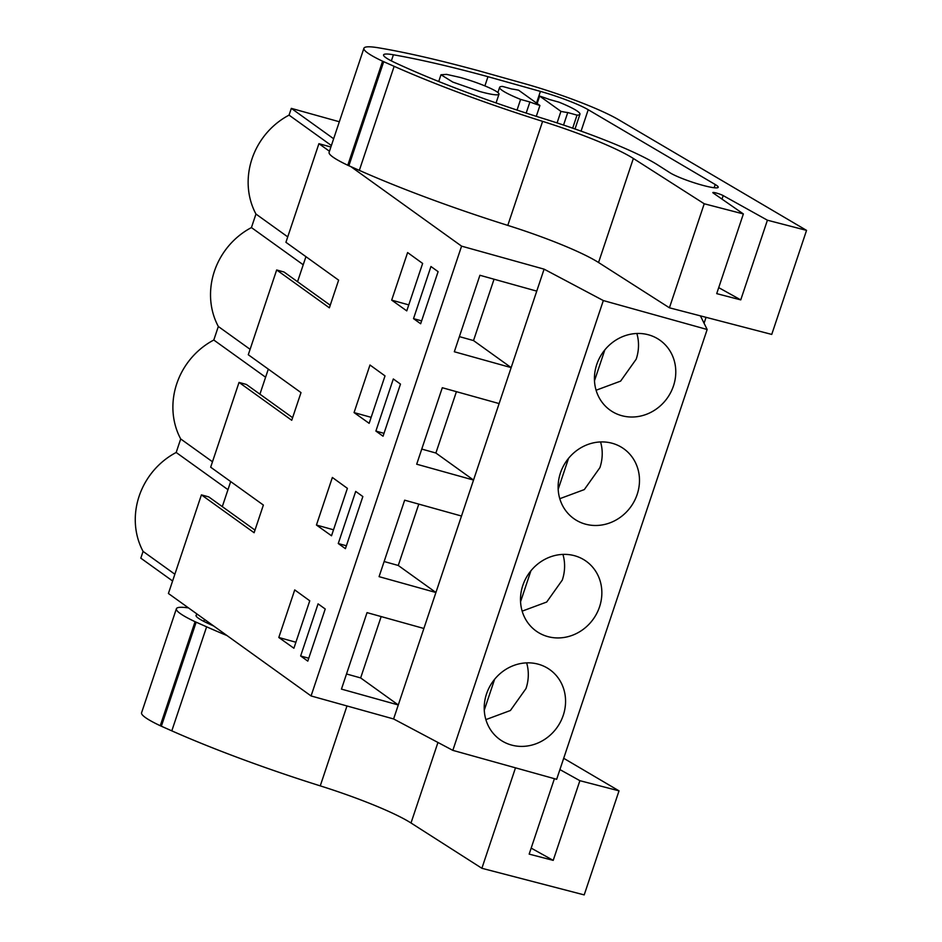 <?xml version="1.0" encoding="UTF-8"?>
<svg xmlns="http://www.w3.org/2000/svg" width="942" height="942" viewBox="0 0 942 942"><rect width="100%" height="100%" fill="white"/><g stroke="black" fill="none" stroke-linecap="round" stroke-linejoin="round"><path stroke-width="1.41" d="M330.877 147.011L318.914 143.679L329.464 151.25M350.824 166.593L461.58 246.145L544.099 269.153L603.327 300.557L707.159 329.5L700.424 315.864M339.332 121.754L291.313 108.365L289.053 115.124A71.71 65.916 125.7 0 0 255.953 214.046L251.432 227.575A71.71 65.916 125.7 0 0 218.332 326.497L213.799 340.027A71.71 65.916 125.7 0 0 180.699 438.948L176.178 452.478A71.71 65.916 125.7 0 0 143.078 551.4L140.817 558.159L172.598 580.99M333.645 138.757L291.313 108.365M254.988 530.111L208.771 496.917L201.411 494.868L168.418 593.484L311.072 695.95L393.603 718.958L452.831 750.362L556.663 779.305L707.159 329.5M230.684 481.574L222.3 506.631M292.609 417.671L246.392 384.466L239.032 382.417L210.667 467.197L263.371 505.053L254.116 532.725L201.411 494.868M268.305 369.123L259.921 394.18M330.242 305.22L284.025 272.014L276.665 269.965L248.288 354.745L301.004 392.602L291.737 420.273L239.032 382.417M305.938 256.671L297.542 281.729M318.914 143.679L285.921 242.294L338.625 280.151L329.37 307.822L276.665 269.965M461.58 246.145L311.072 695.95M420.662 323.765L413.514 318.632L430.953 266.515L438.101 271.649L420.662 323.765M347.386 488.345L331.513 535.786L316.441 525.035L332.361 477.464L347.386 488.345M338.26 543.522L355.699 491.406L362.847 496.552L345.42 548.668L338.26 543.522L346.373 545.795M375.893 431.071L393.32 378.967L400.48 384.101L383.041 436.217L375.893 431.071L384.006 433.344M406.767 310.884L391.684 300.133L407.603 252.562L422.64 263.442L406.767 310.884M354.062 412.584L369.982 365.013L385.019 375.893L369.146 423.335L354.062 412.584L371.148 417.341M300.639 655.973L318.078 603.857L325.226 609.003L307.787 661.119L300.639 655.973L308.752 658.234M293.892 648.237L278.808 637.487L294.728 589.916L309.765 600.796L293.892 648.237M544.099 269.153L536.752 291.125L479.914 275.276L454.327 351.755L511.153 367.604L505.807 383.594L499.119 403.576L442.293 387.727L416.694 464.206L473.532 480.055L461.498 516.028L404.66 500.178L379.073 576.657L435.91 592.506L393.603 718.958M423.876 628.479L367.039 612.63L341.451 689.108L398.278 704.957L360.645 677.922L346.515 673.977M603.327 300.557L452.831 750.362M461.498 516.028L435.91 592.506L398.266 565.471L384.136 561.526M499.119 403.576L473.532 480.055L435.887 453.02L421.757 449.075M536.752 291.125L511.153 367.604L473.52 340.568L459.39 336.624M673.471 385.937A42.943 39.47 -54.3 0 1 610.051 410.111A42.943 39.47 -54.3 0 1 596.733 364.542A42.943 39.47 -54.3 0 1 660.154 340.368A42.943 39.47 -54.3 0 1 673.471 385.937M599.548 606.848A42.943 39.47 -54.3 0 1 536.128 631.034A42.943 39.47 -54.3 0 1 522.81 585.453A42.943 39.47 -54.3 0 1 586.23 561.279A42.943 39.47 -54.3 0 1 599.548 606.848M637.181 494.397A42.943 39.47 -54.3 0 1 573.76 518.583A42.943 39.47 -54.3 0 1 560.431 473.002A42.943 39.47 -54.3 0 1 623.851 448.828A42.943 39.47 -54.3 0 1 637.181 494.397M486.519 693.924A42.943 39.47 -54.3 0 1 549.94 669.75A42.943 39.47 -54.3 0 1 563.257 715.319A42.943 39.47 -54.3 0 1 499.837 739.494A42.943 39.47 -54.3 0 1 486.519 693.924M706.053 317.336L704.074 323.247M289.053 115.124L331.372 145.527M497.882 92.528L499.625 87.347A42.355 5.322 -161.5 0 0 520.608 99.405L529.899 101.995A35.29 4.439 -161.5 0 0 539.919 105.504L536.292 116.337M529.899 101.995L526.178 113.087M499.625 87.347A42.355 5.322 -161.5 0 1 502.545 86.428L511.824 89.019A35.29 4.439 -161.5 0 1 518.618 90.208L539.919 105.504M563.552 125.062L567.743 112.545A35.29 4.439 -161.5 0 1 560.937 111.368L539.648 96.072L537.152 103.514M539.648 96.072A35.29 4.439 -161.5 0 1 549.669 99.569L558.959 102.16A42.355 5.322 -161.5 0 1 579.942 114.229A42.355 5.322 -161.5 0 1 577.022 115.136L572.665 128.171M560.937 111.368L557.075 122.919M479.772 91.504L452.772 82.072L440.974 74.759L446.602 74.383L460.191 77.444A30.591 3.839 -161.5 0 1 498.989 94.176A30.591 3.839 -161.5 0 1 479.772 91.504M251.432 227.575L303.218 264.773M255.953 214.046L287.734 236.878M250.113 349.329L218.332 326.497M213.799 340.027L265.597 377.224M212.48 461.768L180.699 438.948M176.178 452.478L227.976 489.675M174.859 574.22L143.078 551.4M413.514 318.632L421.627 320.892M316.441 525.035L333.515 529.793M391.684 300.133L408.769 304.89M278.808 637.487L295.894 642.244M494.044 279.221L473.52 340.568M456.423 391.672L435.887 453.02M418.79 504.123L398.266 565.471M381.169 616.563L360.645 677.922M520.608 99.405L517.04 110.084M567.743 112.545L577.022 115.136M596.086 390.235L620.613 381.121L636.203 359.173A42.943 39.47 125.7 0 0 636.851 333.48M594.473 380.827L604.835 349.882M485.872 719.617L510.399 710.503L526.001 688.555A42.943 39.47 125.7 0 0 526.637 662.862M484.27 710.209L494.621 679.264M559.795 498.695L584.323 489.581L599.913 467.632A42.943 39.47 125.7 0 0 600.56 441.939M558.182 489.298L568.544 458.354M522.162 611.146L546.701 602.032L562.292 580.084A42.943 39.47 125.7 0 0 562.927 554.391M520.561 601.75L530.911 570.793M363.918 48.266L329.111 152.31A69.319 8.713 18.5 0 0 347.786 165.25A82.354 10.35 18.5 0 0 348.881 165.745L359.338 170.372A211.762 26.612 18.5 0 0 507.785 225.397A94.118 11.822 18.5 0 1 598.547 262.512L669.421 307.798L771.745 334.422L806.552 230.378L618.717 119.775A82.354 10.35 18.5 0 0 524.329 83.591L481.021 71.439A75.289 9.455 18.5 0 0 474.874 69.755L467.055 67.683A270.578 33.994 18.5 0 0 378.708 47.842A63.526 7.983 18.5 0 0 365.649 47.1A69.319 8.713 18.5 0 0 363.918 48.266A69.319 8.713 18.5 0 0 382.605 61.206A82.354 10.35 18.5 0 0 383.7 61.701L394.145 66.329A211.762 26.612 18.5 0 0 542.604 121.353A94.118 11.822 18.5 0 1 633.354 158.468L704.227 203.766L743.368 213.94L713.2 193.004A5.888 0.742 18.5 0 1 712.835 192.568A5.888 0.742 18.5 0 1 717.015 193.228A5.888 0.742 18.5 0 1 723.173 195.595L767.412 220.204L740.753 299.886L716.709 293.633L743.368 213.94M806.552 230.378L767.412 220.204M588.22 109.731A41.707 5.24 18.5 0 0 540.414 91.398L487.98 76.691A270.578 33.994 18.5 0 0 393.415 54.777A40.106 5.04 18.5 0 0 383.571 54.883A40.106 5.04 18.5 0 0 394.639 62.49A189.012 23.75 18.5 0 0 544.735 118.986A114.488 14.389 18.5 0 1 657.799 164.98L669.939 172.727A26.612 3.344 18.5 0 0 697.739 183.89A26.612 3.344 18.5 0 0 718.204 187.305A26.612 3.344 18.5 0 0 716.626 185.409A26.612 3.344 18.5 0 0 715.225 184.514L588.22 109.731L581.061 131.126M347.786 165.25L382.605 61.206M669.421 307.798L704.227 203.766M718.711 287.628L740.753 299.886M484.894 85.899L487.98 76.691M188.494 607.908A63.526 7.983 18.5 0 0 178.12 607.578A69.319 8.713 18.5 0 0 176.389 608.756A69.319 8.713 18.5 0 0 195.065 621.696A82.354 10.35 18.5 0 0 196.16 622.179L206.616 626.819A211.762 26.612 18.5 0 0 227.022 635.579M563.693 758.286L619.024 790.856L579.883 780.683L559.913 769.579M197.761 614.561A40.106 5.04 18.5 0 0 196.042 615.361A40.106 5.04 18.5 0 0 207.11 622.98A189.012 23.75 18.5 0 0 213.74 626.041M176.389 608.756L141.571 712.788A69.319 8.713 18.5 0 0 160.258 725.729A82.354 10.35 18.5 0 0 161.353 726.223L171.809 730.851A211.762 26.612 18.5 0 0 320.256 785.875A94.118 11.822 18.5 0 1 411.006 822.99L481.88 868.288L584.205 894.9L619.024 790.856M160.258 725.729L195.065 621.696M481.88 868.288L515.498 767.824M579.883 780.683L553.213 860.376L529.168 854.111L554.414 778.681M531.182 848.118L553.213 860.376M348.881 165.745L383.7 61.701M359.338 170.372L394.145 66.329M507.785 225.397L542.604 121.353M598.547 262.512L633.354 158.468M721.996 199.115L723.173 195.595M536.516 103.067L540.414 91.398M714.142 187.741L715.225 184.514M391.366 60.9L393.415 54.777M161.353 726.223L196.16 622.179M171.809 730.851L206.616 626.819M320.256 785.875L346.986 705.958M411.006 822.99L437.948 742.473M203.837 621.379L204.496 619.4M440.974 74.759L438.725 81.507M498.989 94.176L496.057 102.937M575.009 128.983L579.942 114.229"/></g></svg>
